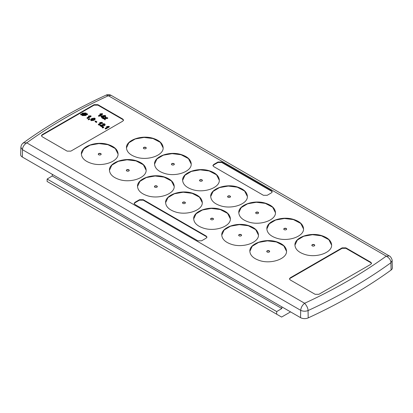 <?xml version="1.0" encoding="UTF-8"?>
<svg xmlns="http://www.w3.org/2000/svg" width="413" height="413" viewBox="0 0 413 413"><rect width="100%" height="100%" fill="white"/><g stroke="black" fill="none" stroke-linecap="round" stroke-linejoin="round"><path stroke-width="0.62" d="M300.7 310.328C300.974 307.54 302.285 305.181 304.629 303.256C306.9 305.909 308.041 308.346 308.052 310.571C305.496 311.51 303.044 311.428 300.7 310.328L22.498 149.713C22.524 147.08 23.949 144.782 26.768 142.836L23.2 142.996C21.837 144.044 21.068 145.495 20.882 147.343L20.65 154.622A5.761 3.325 180 0 0 22.338 157.033L300.535 317.649L300.7 310.328M22.338 157.033L22.498 149.713L20.882 147.358M23.2 142.996C47.758 125.196 75.403 109.228 106.141 95.098L108.371 95.723L111.092 95.331L389.309 255.957C390.76 256.163 392.603 260.515 392.118 260.629L392.35 267.903A5.761 3.325 180 0 1 391.101 270.035A518.811 299.533 180 0 1 308.196 317.902A5.761 3.325 180 0 1 300.535 317.649M392.118 260.629L390.915 262.73C390.853 260.061 389.294 257.867 386.232 256.143L389.309 255.957M290.277 277.789L289.415 278.878L290.277 279.968L315.114 294.304L318.882 294.304L370.724 264.372L371.586 263.282L370.724 262.198L345.887 247.857L342.119 247.857L290.277 277.789L289.456 279.116M371.55 263.52L370.724 262.668L345.887 248.332L342.119 248.332L290.277 278.264M41.45 135.934L42.276 135.082L94.118 105.15L97.886 105.15L122.723 119.486L123.544 120.338M97.886 104.675L122.723 119.016L123.585 120.1L122.723 121.19L70.881 151.122L67.112 151.122L42.276 136.78L41.414 135.696L42.276 134.607L94.118 104.675L97.886 104.675L97.886 105.15M134.953 204.487L134.096 203.397L134.953 202.313L139.475 199.701L143.239 199.701L206.133 236.014L206.99 237.098L206.128 238.187L201.611 240.794L197.842 240.794L134.953 204.487M134.132 203.635L134.953 202.783L139.475 200.176L143.239 200.176L206.128 236.484L206.954 237.336M263.437 195.303L213.753 166.62L212.896 165.53L213.753 164.441L217.976 162.004L221.74 162.004L271.424 190.692L272.286 191.777L271.424 192.866L267.206 195.303L263.437 195.303M212.932 165.768L213.753 164.916L217.976 162.479L221.74 162.479L271.424 191.162L272.244 192.014M99.791 122.537L102.104 122.346L102.398 122.991L98.81 125.062L98.351 124.793L98.351 124.323L101.144 122.707L99.791 122.537L99.791 123.007L100.421 123.126M95.217 118.686L94.097 119.822L91.134 120.204L90.674 119.543L91.794 118.495L94.763 118.108L95.217 119.161L94.097 120.297L91.134 120.679L90.674 119.543L90.674 120.018M82.347 115.609L81.583 114.809L80.695 114.84L80.659 114.04L81.583 114.009L82.43 113.069L85.976 112.981L86.678 113.833L87.442 113.838L87.541 114.602L86.678 114.633L85.806 115.521L82.347 115.609L81.831 114.747L81.831 115.222M105.527 115.583L103.322 116.858L103.782 117.127L101.985 117.628L101.526 117.364L102.403 116.858L100.839 115.955L105.207 115.397L105.527 116.058L103.73 117.096M103.782 117.127L103.322 117.865L102.863 117.597L101.985 118.103L101.526 117.364M101.99 117.096L100.839 116.43L100.839 115.955M106.688 126.517L109.001 126.326L109.295 126.972L105.707 129.042L105.248 128.779L105.248 128.304L108.046 126.688L106.688 126.517L106.688 126.992L107.318 127.106M102.951 126.977L103.41 126.708L103.869 126.977L103.41 127.715L102.305 127.927L102.398 127.297L102.951 127.219M104.763 125.025L100.917 125.273L102.672 126.285L102.212 127.023L99.869 125.671L99.869 125.196L104.298 124.762L104.226 124.05L104.226 124.525L102.904 124.504L102.491 123.735L104.649 123.817L105.176 124.468L104.763 125.5L101.732 125.743M105.176 124.468L104.763 125.5M96.466 122.485L95.135 121.716L95.135 121.241L95.548 121.004L96.879 121.773L96.466 122.485L96.466 122.011L95.135 121.241M88.878 118.851L89.337 118.588L89.797 118.851L89.337 119.589L88.232 119.801L88.325 119.171L88.878 119.094M88.475 116.001L90.788 115.816L91.087 116.456L87.499 118.531L87.04 118.263L87.04 117.788L89.833 116.177L88.475 116.001L88.475 116.476L89.11 116.595M105.94 116.884L105.64 117.757L107.184 117.602L107.736 117.922L107.736 118.392L105.506 118.619L105.067 119.878L104.515 119.563L104.819 118.216L103.276 118.371L103.276 118.846L102.723 118.526L102.723 118.056L104.954 117.829L105.392 116.569L105.94 116.884L105.811 117.741M104.649 118.707L103.276 118.846M99.977 113.854L102.29 113.663L102.584 114.308L98.996 116.378L98.537 116.11L98.537 115.64L101.335 114.024L99.977 113.854L99.977 114.324L100.612 114.442M281.609 317.06L47.108 181.467L281.609 317.06L290.561 311.892M276.664 313.999L276.7 311.578L47.144 179.046L47.108 181.467M47.144 179.046L52.265 175.984L52.265 174.312M281.821 306.844L281.821 308.516L52.265 175.984M276.7 311.578L281.821 308.516M102.398 122.516L98.81 124.587L98.81 125.062M98.81 124.587L98.351 124.323M91.134 120.204L91.134 120.679M94.097 119.822L94.097 120.297M81.831 114.747L81.583 114.334L81.583 114.809M81.583 114.334L80.695 114.365L80.695 114.84M80.695 114.365L80.659 114.04M87.541 114.133L86.678 114.158L86.678 114.633M86.678 114.158L86.394 115.088M86.394 114.613L85.806 115.521M85.806 115.051L82.347 115.134M103.322 117.39L103.322 117.865M102.863 117.127L102.863 117.597M101.985 117.628L101.985 118.103M109.295 126.497L105.707 128.567L105.707 129.042M105.707 128.567L105.248 128.304M103.869 126.977L103.41 127.715M103.41 127.24L102.305 127.452M102.672 126.285L102.212 127.023M102.212 126.554L99.869 125.196M104.298 124.762L104.226 124.05L102.904 124.029L102.904 124.504M102.904 124.029L102.491 123.735M102.3 125.299L102.3 125.774M96.879 121.773L96.466 122.011M89.797 118.851L89.337 119.589M89.337 119.12L88.232 119.331M91.087 115.986L87.499 118.056L87.499 118.531M87.499 118.056L87.04 117.788M107.736 117.922L105.506 118.144L105.506 118.619M105.506 118.144L105.067 119.878M105.067 119.409L104.515 119.089M103.276 118.371L102.723 118.056M102.584 113.833L98.996 115.903L98.996 116.378M98.996 115.903L98.537 115.64M92.259 118.758C91.449 119.089 91.211 119.491 91.547 119.966L93.637 119.553C94.453 119.218 94.691 118.815 94.345 118.345L93.622 118.211L92.259 118.758L92.259 119.233L91.402 119.858M91.309 119.625L91.547 119.966M94.587 119.156L94.345 118.345L94.345 118.82L93.622 118.686L92.259 119.233M85.981 114.184L82.27 114.313L82.76 114.84L85.321 114.747L85.981 114.184M86.018 113.854L85.532 113.255L82.946 113.358L82.295 113.983L86.018 113.854M101.866 116.017L102.863 116.595L104.153 115.847L101.866 116.017M93.622 118.211L93.622 118.686M85.439 114.675L82.652 114.773M85.734 113.864L82.946 113.828L82.517 114.138L82.517 113.663M85.532 113.255L85.532 113.73M82.946 113.358L82.946 113.828M103.209 116.394L102.589 116.435M276.395 241.729C264.893 238.094 249.364 243.634 249.85 251.202C250.144 255.461 253.525 258.615 259.989 260.675C271.491 264.31 287.025 258.765 286.539 251.202C286.24 246.943 282.859 243.784 276.395 241.729M321.49 235.575C309.987 231.941 294.454 237.485 294.939 245.048C295.238 249.307 298.62 252.462 305.078 254.522C316.585 258.156 332.114 252.611 331.629 245.048C331.334 240.789 327.953 237.63 321.49 235.575M293.411 219.365C281.909 215.731 266.375 221.27 266.86 228.838C267.159 233.092 270.536 236.251 276.999 238.311C288.501 241.946 304.035 236.401 303.55 228.838C303.25 224.579 299.874 221.42 293.411 219.365M248.316 225.513C236.814 221.884 221.28 227.424 221.771 234.992C222.065 239.246 225.446 242.405 231.91 244.465C243.412 248.094 258.946 242.555 258.461 234.987C258.161 230.733 254.78 227.573 248.316 225.513M265.332 203.15C253.825 199.515 238.296 205.06 238.781 212.623C239.081 216.882 242.457 220.041 248.92 222.096C260.422 225.73 275.956 220.191 275.471 212.623C275.172 208.369 271.79 205.209 265.332 203.15M220.237 209.303C208.735 205.669 193.201 211.213 193.687 218.776C193.986 223.035 197.368 226.195 203.831 228.25C215.333 231.884 230.867 226.345 230.377 218.776C230.082 214.517 226.701 211.363 220.237 209.303M237.248 186.939C225.746 183.305 210.217 188.849 210.702 196.412C210.997 200.672 214.378 203.831 220.841 205.886C232.343 209.52 247.877 203.976 247.392 196.412C247.093 192.153 243.711 188.999 237.248 186.939M192.159 193.093C180.657 189.459 165.123 195.003 165.608 202.566C165.907 206.825 169.289 209.98 175.752 212.039C187.254 215.674 202.783 210.129 202.298 202.566C202.003 198.307 198.622 195.153 192.159 193.093M209.169 170.729C197.667 167.095 182.133 172.634 182.623 180.202C182.918 184.461 186.299 187.616 192.763 189.675C204.265 193.31 219.799 187.765 219.313 180.202C219.014 175.943 215.632 172.784 209.169 170.729M181.09 154.514C169.588 150.884 154.054 156.424 154.539 163.992C154.839 168.246 158.22 171.405 164.684 173.465C176.186 177.1 191.72 171.555 191.229 163.987C190.935 159.733 187.554 156.573 181.09 154.514M153.011 138.303C141.509 134.669 125.975 140.214 126.461 147.777C126.76 152.036 130.141 155.195 136.605 157.25C148.107 160.884 163.636 155.345 163.15 147.777C162.856 143.517 159.475 140.363 153.011 138.303M107.922 144.457C96.415 140.823 80.886 146.367 81.371 153.93C81.666 158.189 85.047 161.349 91.51 163.403C103.013 167.038 118.546 161.498 118.061 153.93C117.762 149.671 114.38 146.517 107.922 144.457M136.001 160.667C124.499 157.038 108.965 162.577 109.45 170.146C109.75 174.4 113.126 177.559 119.589 179.619C131.091 183.248 146.625 177.709 146.14 170.141C145.841 165.887 142.464 162.727 136.001 160.667M164.08 176.883C152.578 173.248 137.044 178.788 137.529 186.356C137.828 190.615 141.21 193.769 147.668 195.829C159.175 199.464 174.704 193.919 174.219 186.356C173.919 182.097 170.543 178.937 164.08 176.883M202.298 202.685L199.505 197.187L192.159 193.33L183.181 192.221L174.394 193.764L168.003 197.569L165.608 202.685M331.629 245.167L328.836 239.669L321.49 235.813L312.512 234.703L303.725 236.246L297.334 240.051L294.939 245.167M146.14 170.264L143.347 164.761L136.001 160.905L127.023 159.8L118.237 161.338L111.846 165.148L109.45 170.264M303.55 228.957L300.757 223.454L293.411 219.597L284.433 218.492L275.647 220.031L269.255 223.841L266.86 228.957M219.308 180.321L216.52 174.818L209.169 170.967L200.191 169.857L191.405 171.4L185.019 175.205L182.623 180.321M258.455 235.111L255.668 229.607L248.316 225.751L239.339 224.646L230.557 226.185L224.166 229.995L221.771 235.111M118.061 154.049L115.268 148.551L107.922 144.695L98.939 143.585L90.158 145.128L83.767 148.933L81.371 154.054M275.471 212.747L272.678 207.243L265.332 203.387L256.349 202.277L247.568 203.821L241.177 207.625L238.781 212.747M191.229 164.111L188.436 158.607L181.09 154.751L172.113 153.646L163.326 155.185L156.935 158.995L154.545 164.111M230.377 218.9L227.584 213.397L220.237 209.541L211.26 208.431L202.473 209.974L196.087 213.779L193.692 218.9M174.219 186.475L171.426 180.971L164.08 177.12L155.102 176.01L146.316 177.554L139.924 181.359L137.529 186.475M247.392 196.531L244.599 191.033L237.248 187.177L228.27 186.067L219.489 187.61L213.098 191.415L210.702 196.531M163.15 147.9L160.358 142.397L153.011 138.541L144.034 137.431L135.247 138.974L128.856 142.779L126.461 147.9M286.539 251.321L283.746 245.818L276.395 241.966L267.418 240.856L258.636 242.4L252.245 246.205L249.85 251.321M267.17 252.028A1.451 0.836 0 0 0 268.749 252.209A1.451 0.836 0 0 0 269.643 251.44A1.451 0.836 0 0 0 269.219 250.846A1.451 0.836 0 0 0 267.639 250.665A1.451 0.836 0 0 0 266.746 251.44A1.451 0.836 0 0 0 267.17 252.028M143.781 148.608A1.451 0.836 0 0 0 145.361 148.788A1.451 0.836 0 0 0 146.254 148.014A1.451 0.836 0 0 0 145.83 147.426A1.451 0.836 0 0 0 144.251 147.24A1.451 0.836 0 0 0 143.357 148.014A1.451 0.836 0 0 0 143.781 148.608M228.022 197.244A1.451 0.836 0 0 0 229.602 197.424A1.451 0.836 0 0 0 230.495 196.65A1.451 0.836 0 0 0 230.072 196.056A1.451 0.836 0 0 0 228.492 195.876A1.451 0.836 0 0 0 227.594 196.65A1.451 0.836 0 0 0 228.022 197.244M154.849 187.182A1.451 0.836 0 0 0 156.429 187.363A1.451 0.836 0 0 0 157.322 186.593A1.451 0.836 0 0 0 156.899 186A1.451 0.836 0 0 0 155.319 185.819A1.451 0.836 0 0 0 154.426 186.593A1.451 0.836 0 0 0 154.849 187.182M211.007 219.608A1.451 0.836 0 0 0 212.587 219.788A1.451 0.836 0 0 0 213.485 219.014A1.451 0.836 0 0 0 213.056 218.425A1.451 0.836 0 0 0 211.482 218.24A1.451 0.836 0 0 0 210.584 219.014A1.451 0.836 0 0 0 211.007 219.608M171.86 164.818A1.451 0.836 0 0 0 173.439 164.999A1.451 0.836 0 0 0 174.338 164.224A1.451 0.836 0 0 0 173.909 163.636A1.451 0.836 0 0 0 172.329 163.455A1.451 0.836 0 0 0 171.436 164.224A1.451 0.836 0 0 0 171.86 164.818M256.101 213.454A1.451 0.836 0 0 0 257.681 213.635A1.451 0.836 0 0 0 258.574 212.86A1.451 0.836 0 0 0 258.151 212.272A1.451 0.836 0 0 0 256.571 212.086A1.451 0.836 0 0 0 255.678 212.86A1.451 0.836 0 0 0 256.101 213.454M98.692 154.761A1.451 0.836 0 0 0 100.271 154.942A1.451 0.836 0 0 0 101.164 154.168A1.451 0.836 0 0 0 100.741 153.574A1.451 0.836 0 0 0 99.161 153.393A1.451 0.836 0 0 0 98.268 154.168A1.451 0.836 0 0 0 98.692 154.761M239.091 235.818A1.451 0.836 0 0 0 240.671 235.999A1.451 0.836 0 0 0 241.564 235.224A1.451 0.836 0 0 0 241.14 234.636A1.451 0.836 0 0 0 239.561 234.455A1.451 0.836 0 0 0 238.662 235.224A1.451 0.836 0 0 0 239.091 235.818M199.944 181.028A1.451 0.836 0 0 0 201.518 181.209A1.451 0.836 0 0 0 202.416 180.44A1.451 0.836 0 0 0 201.993 179.846A1.451 0.836 0 0 0 200.413 179.665A1.451 0.836 0 0 0 199.515 180.44A1.451 0.836 0 0 0 199.944 181.028M284.18 229.664A1.451 0.836 0 0 0 285.76 229.845A1.451 0.836 0 0 0 286.653 229.07A1.451 0.836 0 0 0 286.23 228.482A1.451 0.836 0 0 0 284.65 228.301A1.451 0.836 0 0 0 283.757 229.07A1.451 0.836 0 0 0 284.18 229.664M126.77 170.972A1.451 0.836 0 0 0 128.35 171.152A1.451 0.836 0 0 0 129.243 170.378A1.451 0.836 0 0 0 128.82 169.789A1.451 0.836 0 0 0 127.24 169.609A1.451 0.836 0 0 0 126.347 170.378A1.451 0.836 0 0 0 126.77 170.972M312.259 245.874A1.451 0.836 0 0 0 313.839 246.055A1.451 0.836 0 0 0 314.732 245.286A1.451 0.836 0 0 0 314.308 244.692A1.451 0.836 0 0 0 312.729 244.511A1.451 0.836 0 0 0 311.836 245.286A1.451 0.836 0 0 0 312.259 245.874M182.928 203.392A1.451 0.836 0 0 0 184.508 203.578A1.451 0.836 0 0 0 185.406 202.804A1.451 0.836 0 0 0 184.978 202.21A1.451 0.836 0 0 0 183.398 202.029A1.451 0.836 0 0 0 182.505 202.804A1.451 0.836 0 0 0 182.928 203.392M185.391 202.922A1.451 0.836 0 0 0 184.978 202.447A1.451 0.836 0 0 0 183.496 202.246A1.451 0.836 0 0 0 182.52 202.922M314.721 245.405A1.451 0.836 0 0 0 314.308 244.93A1.451 0.836 0 0 0 312.827 244.728A1.451 0.836 0 0 0 311.851 245.405M129.228 170.497A1.451 0.836 0 0 0 128.82 170.027A1.451 0.836 0 0 0 127.338 169.82A1.451 0.836 0 0 0 126.363 170.497M286.637 229.189A1.451 0.836 0 0 0 286.23 228.719A1.451 0.836 0 0 0 284.748 228.518A1.451 0.836 0 0 0 283.772 229.189M202.401 180.558A1.451 0.836 0 0 0 201.993 180.083A1.451 0.836 0 0 0 200.506 179.882A1.451 0.836 0 0 0 199.531 180.558M241.548 235.343A1.451 0.836 0 0 0 241.14 234.873A1.451 0.836 0 0 0 239.654 234.667A1.451 0.836 0 0 0 238.678 235.343M101.149 154.286A1.451 0.836 0 0 0 100.741 153.812A1.451 0.836 0 0 0 99.259 153.61A1.451 0.836 0 0 0 98.279 154.286M258.559 212.979A1.451 0.836 0 0 0 258.151 212.504A1.451 0.836 0 0 0 256.669 212.303A1.451 0.836 0 0 0 255.688 212.979M174.322 164.343A1.451 0.836 0 0 0 173.909 163.873A1.451 0.836 0 0 0 172.428 163.667A1.451 0.836 0 0 0 171.452 164.343M213.469 219.133A1.451 0.836 0 0 0 213.056 218.658A1.451 0.836 0 0 0 211.575 218.456A1.451 0.836 0 0 0 210.599 219.133M157.312 186.707A1.451 0.836 0 0 0 156.899 186.237A1.451 0.836 0 0 0 155.417 186.036A1.451 0.836 0 0 0 154.441 186.707M230.48 196.769A1.451 0.836 0 0 0 230.072 196.294A1.451 0.836 0 0 0 228.585 196.092A1.451 0.836 0 0 0 227.609 196.769M146.243 148.133A1.451 0.836 0 0 0 145.83 147.658A1.451 0.836 0 0 0 144.349 147.456A1.451 0.836 0 0 0 143.373 148.133M269.627 251.558A1.451 0.836 0 0 0 269.219 251.083A1.451 0.836 0 0 0 267.732 250.882A1.451 0.836 0 0 0 266.757 251.558M26.768 142.836L304.629 303.256A512.781 296.054 0 0 0 386.232 256.143L108.371 95.723A512.781 296.054 0 0 0 26.768 142.836M391.101 270.035L390.915 262.73A518.578 299.399 0 0 1 308.052 310.571L308.196 317.902M342.119 248.332L342.119 247.857M345.887 247.857L345.887 248.332M370.724 262.668L370.724 262.198M122.723 119.486L122.723 119.016M42.276 134.607L42.276 135.082M94.118 105.15L94.118 104.675M134.953 202.313L134.953 202.783M139.475 200.176L139.475 199.701M143.239 199.701L143.239 200.176M206.128 236.484L206.128 236.014M213.753 164.441L213.753 164.916M217.976 162.479L217.976 162.004M221.74 162.004L221.74 162.479M271.424 191.162L271.424 190.692M105.728 117.498L105.728 117.968M111.092 95.331C109.455 94.453 107.803 94.376 106.141 95.098"/></g></svg>
